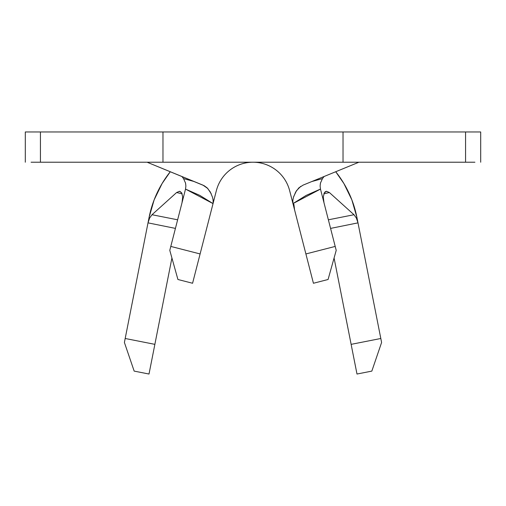 <?xml version="1.0" encoding="UTF-8"?>
<svg xmlns="http://www.w3.org/2000/svg" width="506" height="506" viewBox="0 0 506 506"><rect width="100%" height="100%" fill="white"/><g stroke="black" fill="none" stroke-linecap="round" stroke-linejoin="round"><path stroke-width="0.76" d="M293.866 204.133L294.568 209.838L305.896 253.949L289.634 190.635L292.961 203.602L292.778 200.933M294.568 209.838L305.896 253.949L335.206 246.422L320.475 189.067L306.2 195.379L292.961 203.602L305.896 253.949L335.206 246.422L336.212 250.35L328.078 279.495L313.423 283.259L305.896 253.949L313.423 283.259L328.078 279.495L336.212 250.35L320.481 189.092L323.992 202.761L323.296 197.017L324.289 192.868L326.528 191.293L329.387 192.527L353.991 214.727L356.376 218.029L357.989 222.861L356.901 217.359A105.906 105.906 0 0 0 335.718 171.736L343.897 183.52L351.86 199.876L356.901 217.359M31.087 131.965L25.3 131.965L25.3 162.224L25.3 131.965L40.429 131.965L40.429 162.224L40.429 131.965L465.571 131.965L465.571 162.224L465.571 131.965L480.7 131.965L480.7 162.224L480.7 131.965L474.913 131.965M343.024 162.224L465.571 162.224L343.024 162.224L343.024 131.965L343.024 162.224L162.976 162.224L162.976 131.965L162.976 162.224L40.429 162.224L162.976 162.224M40.429 162.224L31.087 162.224M235.435 162.224L270.565 162.224M474.913 162.224L465.571 162.224M40.429 131.965L162.976 131.965M235.435 131.965L270.565 131.965M343.024 131.965L465.571 131.965M311.841 181.527L322.461 178.605L324.112 176.493L322.297 178.827M358.621 162.337L303.075 185.126L358.621 162.337M183.703 178.82L181.888 176.493L183.539 178.605L194.159 181.527M320.513 182.78L320.115 186.018L320.481 189.092L292.961 203.602L292.822 200.401L293.436 197.359L295.681 191.995L298.894 187.821L303.088 185.12M202.912 185.12L147.101 162.224L204.082 185.664L207.087 187.802L210.3 191.976L212.558 197.346L213.178 200.395L213.039 203.602L216.366 190.635L192.577 283.259L177.922 279.495L169.788 250.35L185.519 189.092L170.794 246.422L200.104 253.949L213.039 203.602L199.8 195.379L185.519 189.092L185.885 186.037L185.493 182.811M202.925 185.126L207.732 188.453L211.236 193.785M212.975 199.079L213.247 202.071M216.366 190.635A37.823 37.823 0 0 1 289.634 190.635M293.676 196.575L296.529 190.635L300.709 186.372M179.478 191.293L176.619 192.527L182.154 193.836L176.619 192.527L152.009 214.727L177.631 219.806L152.009 214.727L176.619 192.527L179.472 191.293L181.711 192.868L182.704 197.011L182.008 202.761L182.704 197.011L181.711 192.868L179.87 191.357M149.099 217.359L154.14 199.876L162.103 183.52L170.282 171.736A105.906 105.906 0 0 0 149.099 217.359L148.011 222.861L149.624 218.029L152.009 214.727L149.624 218.029L148.011 222.861L175.424 228.402L148.011 222.861L125.184 338.489L148.011 222.861M357.989 222.861L380.816 338.489L357.989 222.861L330.576 228.402L357.989 222.861L356.369 218.029L353.991 214.727L328.369 219.806L353.991 214.727L329.381 192.527L323.846 193.836L329.381 192.527L326.528 191.293L325.288 191.736L324.289 192.868L323.296 197.017L323.992 202.761M380.816 338.489L351.132 344.352L334.08 257.99L356.989 374.035L371.834 371.107L381.6 342.467L380.816 338.489L351.132 344.352L380.816 338.489L381.6 342.467L371.834 371.107L356.989 374.035L351.132 344.352L380.816 338.489M171.92 257.99L154.868 344.352L125.184 338.489L124.4 342.467L134.166 371.107L149.011 374.035L171.92 257.99M326.13 191.357L326.528 191.293M147.018 131.965L146.316 131.965M359.684 131.965L358.982 131.965M313.05 181.161L313.777 180.946M322.461 178.605L320.431 183.14L320.115 186.018L320.481 189.092M213.039 203.602L185.519 189.092L185.885 186.037L185.575 183.159L183.539 178.605M192.229 180.946L192.95 181.161M149.011 374.035L134.166 371.107L124.4 342.467L125.184 338.489L154.868 344.352L149.011 374.035M169.788 250.35L170.794 246.422L200.104 253.949L192.577 283.259L177.922 279.495L169.788 250.35"/></g></svg>
